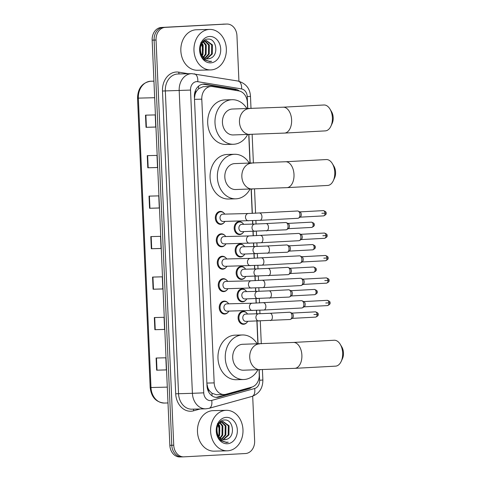 <?xml version="1.0" encoding="UTF-8"?>
<svg xmlns="http://www.w3.org/2000/svg" width="481" height="481" viewBox="0 0 481 481"><rect width="100%" height="100%" fill="white"/><g stroke="black" fill="none" stroke-linecap="round" stroke-linejoin="round"><path stroke-width="0.72" d="M243.073 232.684A6.481 5.183 -91.5 0 1 239.652 234.572A6.481 5.183 -91.5 0 1 239.538 234.578A6.481 5.183 -91.5 0 1 234.187 228.301A6.481 5.183 -91.5 0 1 239.087 221.621A6.481 5.183 -91.5 0 1 239.207 221.615A6.481 5.183 -91.5 0 1 242.839 223.328M244.053 255.11A6.481 5.183 -91.5 0 1 240.632 256.998A6.481 5.183 -91.5 0 1 240.512 257.004A6.481 5.183 -91.5 0 1 235.167 250.727A6.481 5.183 -91.5 0 1 240.067 244.041A6.481 5.183 -91.5 0 1 240.181 244.041A6.481 5.183 -91.5 0 1 243.819 245.749M245.033 277.531A6.481 5.183 -91.5 0 1 241.612 279.419A6.481 5.183 -91.5 0 1 241.492 279.425A6.481 5.183 -91.5 0 1 236.147 273.154A6.481 5.183 -91.5 0 1 241.047 266.468A6.481 5.183 -91.5 0 1 241.161 266.462A6.481 5.183 -91.5 0 1 244.793 268.176M246.013 299.958A6.481 5.183 -91.5 0 1 242.592 301.846A6.481 5.183 -91.5 0 1 242.472 301.852A6.481 5.183 -91.5 0 1 237.127 295.575A6.481 5.183 -91.5 0 1 242.027 288.895A6.481 5.183 -91.5 0 1 242.141 288.889A6.481 5.183 -91.5 0 1 245.773 290.602M246.993 322.384A6.481 5.183 -91.5 0 1 243.566 324.272A6.481 5.183 -91.5 0 1 243.452 324.278A6.481 5.183 -91.5 0 1 238.107 318.001A6.481 5.183 -91.5 0 1 243.001 311.315A6.481 5.183 -91.5 0 1 243.121 311.315A6.481 5.183 -91.5 0 1 246.753 313.023M228.12 312.163A6.481 5.183 -91.5 0 1 224.699 314.051A6.481 5.183 -91.5 0 1 224.579 314.057A6.481 5.183 -91.5 0 1 219.234 307.78A6.481 5.183 -91.5 0 1 224.134 301.094A6.481 5.183 -91.5 0 1 224.248 301.094A6.481 5.183 -91.5 0 1 227.886 302.802M227.14 289.736A6.481 5.183 -91.5 0 1 223.719 291.624A6.481 5.183 -91.5 0 1 223.599 291.63A6.481 5.183 -91.5 0 1 218.254 285.353A6.481 5.183 -91.5 0 1 223.154 278.673A6.481 5.183 -91.5 0 1 223.274 278.667A6.481 5.183 -91.5 0 1 226.906 280.381M224.206 222.462A6.481 5.183 -91.5 0 1 220.785 224.35A6.481 5.183 -91.5 0 1 220.665 224.356A6.481 5.183 -91.5 0 1 215.32 218.079A6.481 5.183 -91.5 0 1 220.214 211.399A6.481 5.183 -91.5 0 1 220.334 211.393A6.481 5.183 -91.5 0 1 223.966 213.107M225.186 244.889A6.481 5.183 -91.5 0 1 221.759 246.777A6.481 5.183 -91.5 0 1 221.645 246.783A6.481 5.183 -91.5 0 1 216.3 240.506A6.481 5.183 -91.5 0 1 221.194 233.82A6.481 5.183 -91.5 0 1 221.314 233.82A6.481 5.183 -91.5 0 1 224.946 235.528M226.166 267.31A6.481 5.183 -91.5 0 1 222.739 269.198A6.481 5.183 -91.5 0 1 222.625 269.204A6.481 5.183 -91.5 0 1 217.28 262.927A6.481 5.183 -91.5 0 1 222.174 256.247A6.481 5.183 -91.5 0 1 222.294 256.241A6.481 5.183 -91.5 0 1 225.926 257.954M247.619 108.646L247.342 102.429A12.157 9.722 88.5 0 0 238.798 90.903L212.662 86.586A12.157 9.722 88.5 0 0 211.189 86.484L203.108 86.694L198.659 88.684L196.753 90.903A4.052 3.241 88.5 0 0 194.943 94.739L194.426 94.763M211.189 86.484A12.157 9.722 88.5 0 0 210.967 86.49A12.157 9.722 88.5 0 0 201.792 99.158L214.177 382.894A12.157 9.722 88.5 0 0 224.194 394.522A12.157 9.722 88.5 0 0 226.094 394.24L251.731 387.133A12.157 9.722 88.5 0 0 259.235 374.741L259.018 369.811M209.866 391.239A12.157 9.722 -91.5 0 1 207.72 387.403L207.726 387.62A4.052 3.241 88.5 0 0 209.866 391.239L211.953 393.236L216.354 394.721L224.194 394.522M194.943 94.739L194.949 94.949A12.157 9.722 -91.5 0 1 196.753 90.903M194.949 94.949L194.474 98.196M206.914 383.796L207.72 387.403M257.888 343.897L256.89 321.098M256.571 313.81L256.421 310.371M256.108 303.084L255.91 298.671M255.597 291.384L255.447 287.945M255.128 280.657L254.936 276.244M254.617 268.957L254.467 265.524M254.148 258.237L253.956 253.824M253.637 246.537L253.487 243.097M253.168 235.81L252.976 231.397M252.657 224.11L252.507 220.671M252.188 213.384L251.13 189.117M250 163.209L248.749 134.554M239.358 91.011A12.157 9.722 88.5 0 0 235.311 89.153L205.255 84.193A12.157 9.722 88.5 0 0 203.782 84.091A12.157 9.722 88.5 0 0 203.559 84.097A12.157 9.722 88.5 0 0 194.384 96.765L206.998 385.774A12.157 9.722 88.5 0 0 217.021 397.402A12.157 9.722 88.5 0 0 218.915 397.114L248.4 388.943A12.157 9.722 88.5 0 0 251.755 387.127M252.687 396.206L254.641 440.861A12.157 9.722 -91.5 0 1 245.46 453.529L183.976 456.842A12.157 9.722 -91.5 0 1 183.754 456.854A12.157 9.722 -91.5 0 1 173.737 445.22L156.048 40.037A12.157 9.722 -91.5 0 1 165.224 27.375L226.707 24.056A12.157 9.722 -91.5 0 1 226.93 24.05A12.157 9.722 -91.5 0 1 236.947 35.678L238.937 81.235M180.086 456.944A12.157 9.722 -91.5 0 1 179.864 456.95A12.157 9.722 -91.5 0 1 169.847 445.322L152.152 40.139A12.157 9.722 -91.5 0 1 161.333 27.471L224.765 24.11A12.157 9.722 -91.5 0 1 224.982 24.098A12.157 9.722 -91.5 0 0 224.765 24.11L163.281 27.423L226.707 24.056M152.152 40.139L154.1 40.091A12.157 9.722 -91.5 0 1 163.281 27.423A12.157 9.722 -91.5 0 0 154.1 40.091L171.789 445.274L154.1 40.091L156.048 40.037M182.028 456.89A12.157 9.722 -91.5 0 1 181.812 456.902A12.157 9.722 -91.5 0 1 171.789 445.274A12.157 9.722 -91.5 0 0 181.812 456.902A12.157 9.722 -91.5 0 0 182.028 456.89M248.761 387.957A12.157 9.722 -91.5 0 1 246.458 388.997L216.973 397.168A12.157 9.722 -91.5 0 1 216.047 397.366M202.808 84.175A12.157 9.722 -91.5 0 1 203.307 84.241L233.369 89.201A12.157 9.722 -91.5 0 1 236.724 90.56M166.354 369.877L156.632 370.178L166.36 369.925L165.825 357.786L156.097 358.032L156.632 370.178M164.586 329.401L154.864 329.695L164.592 329.449L164.063 317.31L154.335 317.556L154.864 329.695M162.819 288.919L153.096 289.219L162.825 288.973L162.295 276.828L152.567 277.08L153.096 289.219M155.754 127.008L146.026 127.309L155.754 127.062L155.225 114.917L145.496 115.163L146.026 127.309M157.521 167.49L147.793 167.785L157.521 167.538L156.992 155.393L147.264 155.646L147.793 167.785M159.289 207.966L149.561 208.267L159.289 208.014L158.76 195.875L149.032 196.122L149.561 208.267M161.051 248.443L151.329 248.743L161.057 248.497L160.528 236.351L150.8 236.598L151.329 248.743M222.817 24.158A12.157 9.722 -91.5 0 1 223.04 24.146L226.93 24.05M211.045 69.907A20.262 16.204 -91.5 0 1 210.678 69.919A20.262 16.204 -91.5 0 1 193.969 50.313A20.262 16.204 -91.5 0 1 209.277 29.431A20.262 16.204 -91.5 0 1 209.644 29.413A20.262 16.204 -91.5 0 1 226.353 49.026A20.262 16.204 -91.5 0 1 211.045 69.907M210.678 69.919L197.547 70.256A20.262 16.204 -91.5 0 1 180.838 50.643A20.262 16.204 -91.5 0 1 196.146 29.762A20.262 16.204 -91.5 0 1 196.513 29.75L209.644 29.413M206.379 58.712L211.538 54.034L211.652 44.871L206.175 40.626M205.946 40.614L205.634 40.626M206.758 58.79L212.307 54.01L212.422 44.853L206.403 40.608C201.28 41.901 199.429 45.966 200.86 52.808A9.157 7.323 -91.5 0 0 207.96 58.886L210.389 58.297C219.204 55.339 216.432 38.312 208.147 39.093C199.801 38.57 196.831 54.395 204.395 59.788L209.92 61.616L211.67 61.321L209.704 61.285C205.285 60.486 202.339 57.66 200.86 52.808M204.876 58.123L208.447 54.112L208.562 44.949L204.641 41.023M204.251 40.897L203.685 40.765M205.255 58.309L209.217 54.088L209.337 44.931L205.02 40.873M204.635 40.783L203.788 40.681M203.361 57.017L205.357 54.191L205.471 45.028L203.12 41.973M203.74 57.353L206.133 54.173L206.247 45.01L203.499 41.673M201.84 55.093L202.273 54.269L202.387 45.106L201.617 43.747M202.224 55.688L203.042 54.251L203.156 45.088L201.99 43.194M207.882 58.886L207.978 58.88A9.157 7.323 -91.5 0 0 208.129 58.88A9.157 7.323 -91.5 0 0 210.389 58.297M209.584 36.472A13.209 10.564 -91.5 0 1 220.713 49.098A13.209 10.564 -91.5 0 1 210.738 62.861A13.209 10.564 -91.5 0 1 199.609 50.234A13.209 10.564 -91.5 0 1 209.584 36.472M200.811 42.683L203.295 50.048M209.668 61.628L211.67 61.321M329.978 109.067L331.535 111.67A8.917 5.351 86.9 0 1 333.195 117.629A8.917 5.351 86.9 0 1 332.167 123.431L330.898 126.184A12.969 7.786 -93.1 0 0 332.389 117.743A12.969 7.786 -93.1 0 0 329.978 109.067A12.969 7.786 -93.1 0 0 323.905 104.99L283.135 107.191A12.969 7.786 86.9 0 1 291.612 119.937A12.969 7.786 86.9 0 1 284.53 133.087L325.306 130.886A12.969 7.786 -93.1 0 0 330.898 126.184M283.135 107.191L232.467 109.031A12.969 10.372 88.5 0 0 232.233 109.037A12.969 10.372 88.5 0 0 222.438 122.402A12.969 10.372 88.5 0 0 233.129 134.951L284.53 133.087M247.619 134.584A22.288 17.821 -91.5 0 1 233.772 144.252A22.288 17.821 -91.5 0 1 233.363 144.27A22.288 17.821 -91.5 0 1 214.989 122.697A22.288 17.821 -91.5 0 1 231.824 99.729A22.288 17.821 -91.5 0 1 232.227 99.711A22.288 17.821 -91.5 0 1 246.957 108.658M233.363 144.27L226.07 144.456A22.288 17.821 -91.5 0 1 207.69 122.883A22.288 17.821 -91.5 0 1 224.531 99.916A22.288 17.821 -91.5 0 1 224.934 99.898L232.227 99.711M332.359 163.636L333.916 166.234A8.917 5.351 86.9 0 1 335.576 172.192A8.917 5.351 86.9 0 1 334.554 177.994L333.285 180.748A12.969 7.786 -93.1 0 0 334.77 172.306A12.969 7.786 -93.1 0 0 332.359 163.636A12.969 7.786 -93.1 0 0 326.292 159.554L285.516 161.754A12.969 7.786 86.9 0 1 293.999 174.507A12.969 7.786 86.9 0 1 286.91 187.65L327.687 185.45A12.969 7.786 -93.1 0 0 333.285 180.748M285.516 161.754L234.848 163.594A12.969 10.372 88.5 0 0 234.614 163.6A12.969 10.372 88.5 0 0 224.819 176.966A12.969 10.372 88.5 0 0 235.51 189.52L286.91 187.65M250 189.147A22.288 17.821 -91.5 0 1 236.153 198.815A22.288 17.821 -91.5 0 1 235.75 198.833A22.288 17.821 -91.5 0 1 217.37 177.261A22.288 17.821 -91.5 0 1 234.205 154.293A22.288 17.821 -91.5 0 1 234.614 154.275A22.288 17.821 -91.5 0 1 249.338 163.221M235.75 198.833L228.451 199.02A22.288 17.821 -91.5 0 1 210.077 177.447A22.288 17.821 -91.5 0 1 226.912 154.479A22.288 17.821 -91.5 0 1 227.315 154.461L234.614 154.275M340.247 344.324L341.805 346.921A8.917 5.351 86.9 0 1 343.464 352.886A8.917 5.351 86.9 0 1 342.442 358.688L341.173 361.441A12.969 7.786 -93.1 0 0 342.658 353A12.969 7.786 -93.1 0 0 340.247 344.324A12.969 7.786 -93.1 0 0 334.181 340.247L293.404 342.448A12.969 7.786 86.9 0 1 301.888 355.194A12.969 7.786 86.9 0 1 294.799 368.344L335.576 366.143A12.969 7.786 -93.1 0 0 341.173 361.441M293.404 342.448L242.737 344.288A12.969 10.372 88.5 0 0 242.502 344.294A12.969 10.372 88.5 0 0 232.708 357.66A12.969 10.372 88.5 0 0 243.398 370.208L294.799 368.344M257.888 369.841A22.288 17.821 -91.5 0 1 244.041 379.509A22.288 17.821 -91.5 0 1 243.639 379.527A22.288 17.821 -91.5 0 1 225.258 357.954A22.288 17.821 -91.5 0 1 242.099 334.986A22.288 17.821 -91.5 0 1 242.502 334.968A22.288 17.821 -91.5 0 1 257.227 343.915M243.639 379.527L236.339 379.713A22.288 17.821 -91.5 0 1 217.965 358.141A22.288 17.821 -91.5 0 1 234.8 335.173A22.288 17.821 -91.5 0 1 235.203 335.155L242.502 334.968M223.088 221.458A3.65 2.916 -91.5 0 1 223.022 221.458A3.65 2.916 -91.5 0 1 220.015 217.929A3.65 2.916 -91.5 0 1 222.775 214.171A3.65 2.916 -91.5 0 1 222.841 214.165A3.65 2.916 -91.5 0 1 222.907 214.165M224.964 221.41A6.079 4.858 -91.5 0 1 221.248 223.936A6.079 4.858 -91.5 0 1 221.14 223.936A6.079 4.858 -91.5 0 1 216.131 218.055A6.079 4.858 -91.5 0 1 220.719 211.79A6.079 4.858 -91.5 0 1 220.833 211.784A6.079 4.858 -91.5 0 1 224.777 214.117M248.581 220.803A3.65 2.916 -91.5 0 1 248.515 220.809A3.65 2.916 -91.5 0 1 245.52 217.55A3.65 2.916 -91.5 0 1 248.262 213.522A3.65 2.916 -91.5 0 1 248.328 213.516L297.553 211.003A3.65 2.189 86.9 0 1 297.589 210.997A3.65 2.189 86.9 0 1 298.244 211.147A3.65 2.189 86.9 0 1 299.94 214.586A3.65 2.189 86.9 0 1 298.617 218.061A3.65 2.189 86.9 0 1 297.943 218.284A3.65 2.189 86.9 0 1 297.907 218.284M298.244 211.147L300.048 212.013A2.633 1.581 86.9 0 1 301.268 214.496A2.633 1.581 86.9 0 1 300.318 217.009L298.617 218.061M224.068 243.879A3.65 2.916 -91.5 0 1 224.002 243.885A3.65 2.916 -91.5 0 1 220.995 240.356A3.65 2.916 -91.5 0 1 223.749 236.592A3.65 2.916 -91.5 0 1 223.815 236.592A3.65 2.916 -91.5 0 1 223.881 236.592M225.944 243.831A6.079 4.858 -91.5 0 1 222.228 246.356A6.079 4.858 -91.5 0 1 222.12 246.362A6.079 4.858 -91.5 0 1 217.105 240.482A6.079 4.858 -91.5 0 1 221.699 234.217A6.079 4.858 -91.5 0 1 221.807 234.211A6.079 4.858 -91.5 0 1 225.757 236.544M249.561 243.23A3.65 2.916 -91.5 0 1 249.495 243.236A3.65 2.916 -91.5 0 1 246.5 239.971A3.65 2.916 -91.5 0 1 249.242 235.943A3.65 2.916 -91.5 0 1 249.308 235.943L298.533 233.423A3.65 2.189 86.9 0 1 298.569 233.423A3.65 2.189 86.9 0 1 299.224 233.574A3.65 2.189 86.9 0 1 300.914 237.013A3.65 2.189 86.9 0 1 299.597 240.488A3.65 2.189 86.9 0 1 298.923 240.71A3.65 2.189 86.9 0 1 298.887 240.71M299.224 233.574L301.028 234.439A2.633 1.581 86.9 0 1 302.248 236.923A2.633 1.581 86.9 0 1 301.298 239.436L299.597 240.488M225.048 266.306A3.65 2.916 -91.5 0 1 224.982 266.306A3.65 2.916 -91.5 0 1 221.975 262.776A3.65 2.916 -91.5 0 1 224.729 259.018A3.65 2.916 -91.5 0 1 224.795 259.018A3.65 2.916 -91.5 0 1 224.861 259.018M226.924 266.258A6.079 4.858 -91.5 0 1 223.208 268.783A6.079 4.858 -91.5 0 1 223.1 268.789A6.079 4.858 -91.5 0 1 218.085 262.903A6.079 4.858 -91.5 0 1 222.679 256.638A6.079 4.858 -91.5 0 1 222.787 256.638A6.079 4.858 -91.5 0 1 226.737 258.964M250.535 265.656A3.65 2.916 -91.5 0 1 250.469 265.656A3.65 2.916 -91.5 0 1 247.481 262.398A3.65 2.916 -91.5 0 1 250.216 258.369A3.65 2.916 -91.5 0 1 250.282 258.369L299.513 255.85A3.65 2.189 86.9 0 1 299.549 255.85A3.65 2.189 86.9 0 1 300.204 255.994A3.65 2.189 86.9 0 1 301.894 259.433A3.65 2.189 86.9 0 1 300.577 262.915A3.65 2.189 86.9 0 1 299.904 263.131A3.65 2.189 86.9 0 1 299.867 263.137M300.204 255.994L302.008 256.86A2.633 1.581 86.9 0 1 303.228 259.343A2.633 1.581 86.9 0 1 302.278 261.856L300.577 262.915M226.028 288.732A3.65 2.916 -91.5 0 1 225.962 288.732A3.65 2.916 -91.5 0 1 222.956 285.203A3.65 2.916 -91.5 0 1 225.709 281.445A3.65 2.916 -91.5 0 1 225.775 281.439A3.65 2.916 -91.5 0 1 225.842 281.439M227.904 288.684A6.079 4.858 -91.5 0 1 224.188 291.209A6.079 4.858 -91.5 0 1 224.08 291.209A6.079 4.858 -91.5 0 1 219.065 285.329A6.079 4.858 -91.5 0 1 223.659 279.064A6.079 4.858 -91.5 0 1 223.767 279.058A6.079 4.858 -91.5 0 1 227.717 281.391M251.515 288.077A3.65 2.916 -91.5 0 1 251.449 288.083A3.65 2.916 -91.5 0 1 248.461 284.824A3.65 2.916 -91.5 0 1 251.196 280.796A3.65 2.916 -91.5 0 1 251.262 280.79L300.487 278.277A3.65 2.189 86.9 0 1 300.529 278.271A3.65 2.189 86.9 0 1 301.184 278.421A3.65 2.189 86.9 0 1 302.874 281.86A3.65 2.189 86.9 0 1 301.557 285.335A3.65 2.189 86.9 0 1 300.884 285.558A3.65 2.189 86.9 0 1 300.847 285.558M301.184 278.421L302.988 279.287A2.633 1.581 86.9 0 1 304.208 281.77A2.633 1.581 86.9 0 1 303.258 284.283L301.557 285.335M227.008 311.153A3.65 2.916 -91.5 0 1 226.942 311.159A3.65 2.916 -91.5 0 1 223.936 307.63A3.65 2.916 -91.5 0 1 226.689 303.866A3.65 2.916 -91.5 0 1 226.755 303.866A3.65 2.916 -91.5 0 1 226.822 303.866M228.884 311.105A6.079 4.858 -91.5 0 1 225.168 313.63A6.079 4.858 -91.5 0 1 225.06 313.636A6.079 4.858 -91.5 0 1 220.045 307.756A6.079 4.858 -91.5 0 1 224.639 301.491A6.079 4.858 -91.5 0 1 224.747 301.485A6.079 4.858 -91.5 0 1 228.697 303.818M252.495 310.504A3.65 2.916 -91.5 0 1 252.429 310.51A3.65 2.916 -91.5 0 1 249.441 307.245A3.65 2.916 -91.5 0 1 252.176 303.216A3.65 2.916 -91.5 0 1 252.242 303.216L301.467 300.697A3.65 2.189 86.9 0 1 301.503 300.697A3.65 2.189 86.9 0 1 302.164 300.847A3.65 2.189 86.9 0 1 303.854 304.287A3.65 2.189 86.9 0 1 302.537 307.762A3.65 2.189 86.9 0 1 301.864 307.984A3.65 2.189 86.9 0 1 301.821 307.984M302.164 300.847L303.968 301.713A2.633 1.581 86.9 0 1 305.188 304.196A2.633 1.581 86.9 0 1 304.232 306.71L302.537 307.762M241.961 231.68A3.65 2.916 -91.5 0 1 241.895 231.68A3.65 2.916 -91.5 0 1 238.889 228.15A3.65 2.916 -91.5 0 1 241.642 224.393A3.65 2.916 -91.5 0 1 241.709 224.386A3.65 2.916 -91.5 0 1 241.775 224.386M285.648 222.529A3.65 2.189 86.9 0 1 285.684 222.529A3.65 2.189 86.9 0 1 285.726 222.529A3.65 2.189 86.9 0 1 286.381 222.673A3.65 2.189 86.9 0 1 288.071 226.052A3.65 2.189 86.9 0 1 286.754 229.593A3.65 2.189 86.9 0 1 286.081 229.81A3.65 2.189 86.9 0 1 286.045 229.81M243.837 231.632A6.079 4.858 -91.5 0 1 240.121 234.157A6.079 4.858 -91.5 0 1 240.013 234.157A6.079 4.858 -91.5 0 1 234.999 228.277A6.079 4.858 -91.5 0 1 239.592 222.012A6.079 4.858 -91.5 0 1 239.7 222.006A6.079 4.858 -91.5 0 1 243.651 224.338M286.381 222.673L288.185 223.539A2.633 1.581 86.9 0 1 289.406 226.022A2.633 1.581 86.9 0 1 288.45 228.535L286.754 229.593M242.941 254.1A3.65 2.916 -91.5 0 1 242.875 254.106A3.65 2.916 -91.5 0 1 239.869 250.577A3.65 2.916 -91.5 0 1 242.622 246.813A3.65 2.916 -91.5 0 1 242.689 246.813A3.65 2.916 -91.5 0 1 242.755 246.813M286.628 244.955A3.65 2.189 86.9 0 1 286.664 244.949A3.65 2.189 86.9 0 1 286.7 244.949A3.65 2.189 86.9 0 1 287.361 245.1A3.65 2.189 86.9 0 1 289.045 248.479A3.65 2.189 86.9 0 1 287.734 252.014A3.65 2.189 86.9 0 1 287.061 252.236A3.65 2.189 86.9 0 1 287.019 252.236M244.817 254.052A6.079 4.858 -91.5 0 1 241.101 256.577A6.079 4.858 -91.5 0 1 240.993 256.583A6.079 4.858 -91.5 0 1 235.979 250.703A6.079 4.858 -91.5 0 1 240.572 244.438A6.079 4.858 -91.5 0 1 240.68 244.432A6.079 4.858 -91.5 0 1 244.631 246.765M287.361 245.1L289.165 245.965A2.633 1.581 86.9 0 1 290.386 248.449A2.633 1.581 86.9 0 1 289.43 250.962L287.734 252.014M243.921 276.527A3.65 2.916 -91.5 0 1 243.855 276.527A3.65 2.916 -91.5 0 1 240.849 272.998A3.65 2.916 -91.5 0 1 243.602 269.24A3.65 2.916 -91.5 0 1 243.669 269.24A3.65 2.916 -91.5 0 1 243.735 269.24M287.608 267.382A3.65 2.189 86.9 0 1 287.644 267.376A3.65 2.189 86.9 0 1 287.68 267.376A3.65 2.189 86.9 0 1 288.335 267.52A3.65 2.189 86.9 0 1 290.025 270.899A3.65 2.189 86.9 0 1 288.708 274.441A3.65 2.189 86.9 0 1 288.035 274.657A3.65 2.189 86.9 0 1 287.999 274.663M245.797 276.479A6.079 4.858 -91.5 0 1 242.081 279.004A6.079 4.858 -91.5 0 1 241.967 279.01A6.079 4.858 -91.5 0 1 236.959 273.124A6.079 4.858 -91.5 0 1 241.552 266.859A6.079 4.858 -91.5 0 1 241.66 266.859A6.079 4.858 -91.5 0 1 245.611 269.186M288.335 267.52L290.139 268.392A2.633 1.581 86.9 0 1 291.366 270.875A2.633 1.581 86.9 0 1 290.41 273.382L288.708 274.441M244.901 298.954A3.65 2.916 -91.5 0 1 244.835 298.954A3.65 2.916 -91.5 0 1 241.823 295.424A3.65 2.916 -91.5 0 1 244.582 291.666A3.65 2.916 -91.5 0 1 244.649 291.66A3.65 2.916 -91.5 0 1 244.715 291.66M288.588 289.802A3.65 2.189 86.9 0 1 288.624 289.802A3.65 2.189 86.9 0 1 288.66 289.802A3.65 2.189 86.9 0 1 289.315 289.947A3.65 2.189 86.9 0 1 291.005 293.326A3.65 2.189 86.9 0 1 289.688 296.867A3.65 2.189 86.9 0 1 289.015 297.084A3.65 2.189 86.9 0 1 288.979 297.084M246.771 298.905A6.079 4.858 -91.5 0 1 243.061 301.431A6.079 4.858 -91.5 0 1 242.947 301.431A6.079 4.858 -91.5 0 1 237.939 295.55A6.079 4.858 -91.5 0 1 242.526 289.285A6.079 4.858 -91.5 0 1 242.64 289.279A6.079 4.858 -91.5 0 1 246.591 291.612M289.315 289.947L291.119 290.813A2.633 1.581 86.9 0 1 292.34 293.296A2.633 1.581 86.9 0 1 291.39 295.809L289.688 296.867M245.875 321.374A3.65 2.916 -91.5 0 1 245.809 321.38A3.65 2.916 -91.5 0 1 242.803 317.851A3.65 2.916 -91.5 0 1 245.557 314.087A3.65 2.916 -91.5 0 1 245.623 314.087A3.65 2.916 -91.5 0 1 245.689 314.087M289.568 312.229A3.65 2.189 86.9 0 1 289.604 312.229A3.65 2.189 86.9 0 1 289.64 312.223A3.65 2.189 86.9 0 1 290.296 312.373A3.65 2.189 86.9 0 1 291.985 315.752A3.65 2.189 86.9 0 1 290.668 319.288A3.65 2.189 86.9 0 1 289.995 319.51A3.65 2.189 86.9 0 1 289.959 319.51M247.751 321.326A6.079 4.858 -91.5 0 1 244.035 323.851A6.079 4.858 -91.5 0 1 243.927 323.857A6.079 4.858 -91.5 0 1 238.919 317.977A6.079 4.858 -91.5 0 1 243.506 311.712A6.079 4.858 -91.5 0 1 243.62 311.706A6.079 4.858 -91.5 0 1 247.565 314.039M290.296 312.373L292.099 313.239A2.633 1.581 86.9 0 1 293.32 315.722A2.633 1.581 86.9 0 1 292.37 318.236L290.668 319.288M227.675 450.799A20.262 16.204 -91.5 0 1 227.309 450.817A20.262 16.204 -91.5 0 1 210.6 431.204A20.262 16.204 -91.5 0 1 225.908 410.323A20.262 16.204 -91.5 0 1 226.274 410.311A20.262 16.204 -91.5 0 1 242.983 429.918A20.262 16.204 -91.5 0 1 227.675 450.799M227.309 450.817L214.171 451.154A20.262 16.204 -91.5 0 1 197.469 431.541A20.262 16.204 -91.5 0 1 212.776 410.66A20.262 16.204 -91.5 0 1 213.143 410.642L226.274 410.311M223.01 439.604L228.168 434.926L228.283 425.769L222.805 421.518M222.577 421.512L222.264 421.518M223.388 439.688L228.938 434.908L229.052 425.745L223.034 421.5C217.911 422.793 216.059 426.863 217.49 433.706A9.157 7.323 -91.5 0 0 224.591 439.778L227.02 439.195C235.834 436.231 233.063 419.204 224.777 419.985C216.432 419.468 213.462 435.293 221.026 440.68L226.551 442.514L228.301 442.213L226.335 442.177C221.915 441.384 218.963 438.558 217.49 433.706M221.507 439.015L225.078 435.004L225.192 425.847L221.272 421.915M220.881 421.789L220.316 421.663M221.885 439.207L225.848 434.986L225.968 425.823L221.651 421.771M221.266 421.675L220.418 421.572M219.991 437.914L221.988 435.083L222.102 425.925L219.745 422.865M220.37 438.251L222.763 435.064L222.877 425.901L220.124 422.571M218.47 435.99L218.903 435.161L219.017 426.004L218.248 424.645M218.855 436.586L219.673 435.143L219.787 425.986L218.621 424.092M224.513 439.778L224.609 439.778A9.157 7.323 -91.5 0 0 224.759 439.772A9.157 7.323 -91.5 0 0 227.02 439.195M226.214 417.37A13.209 10.564 -91.5 0 1 237.343 429.996A13.209 10.564 -91.5 0 1 227.369 443.759A13.209 10.564 -91.5 0 1 216.24 431.132A13.209 10.564 -91.5 0 1 226.214 417.37M217.442 423.581L219.925 430.94M226.298 442.52L228.301 442.213M212.001 395.815A12.157 7.155 -105.5 0 0 211.953 393.236M235.973 90.434A12.157 7.215 -80.6 0 0 235.852 90.037M198.659 88.684A12.157 7.215 -80.6 0 0 198.497 86.219M207.726 387.62L207.203 387.644M194.492 99.345L201.792 99.158M206.884 383.08L214.177 382.894M247.775 108.64L247.246 96.603A8.105 6.481 88.5 0 0 241.552 88.919L197.769 81.692A8.105 6.481 88.5 0 0 196.639 81.626A8.105 6.481 88.5 0 0 190.524 90.073L203.74 392.845A8.105 6.481 88.5 0 0 210.57 400.595A8.105 6.481 88.5 0 0 211.688 400.408L254.629 388.51A8.105 6.481 88.5 0 0 259.632 380.249L259.175 369.805M203.74 392.845L192.406 393.32L179.185 90.548A16.21 12.963 -91.5 0 1 191.426 73.659A16.21 12.963 -91.5 0 1 191.715 73.647L177.856 74.002A16.21 12.963 88.5 0 0 177.561 74.008A16.21 12.963 88.5 0 0 165.326 90.897L178.541 393.674A16.21 12.963 88.5 0 0 191.901 409.181L205.76 408.826A16.21 12.963 -91.5 0 1 192.406 393.32L175.709 393.789L162.488 91.017L190.524 90.073M206.054 408.814A16.21 12.963 -91.5 0 1 205.76 408.826L208.988 408.345A8.105 4.774 -105.5 0 0 211.688 400.408M162.488 91.017A18.236 14.58 -91.5 0 1 176.256 72.018A18.236 14.58 -91.5 0 1 178.794 72.156L188.33 73.731M200.228 408.964L193.584 410.81A18.236 14.58 -91.5 0 1 175.709 393.789M165.224 27.375L161.333 27.471M173.737 445.22L169.847 445.322M258.044 343.897L257.046 321.092M256.734 313.804L256.583 310.365M256.265 303.078L256.072 298.665M255.754 291.378L255.603 287.939M255.285 280.651L255.092 276.244M254.774 268.957L254.623 265.518M254.305 258.231L254.112 253.818M253.794 246.531L253.643 243.091M253.325 235.804L253.132 231.391M252.814 224.104L252.663 220.665M252.345 213.378L251.286 189.117M250.156 163.203L248.905 134.554M193.584 410.81A2.026 1.19 74.5 0 1 193.831 409.127M179.323 73.96A2.026 1.202 99.4 0 1 178.794 72.156M208.988 408.345L251.93 396.44A8.105 4.774 -105.5 0 0 254.629 388.51M259.632 380.249L262.866 380.02L262.416 369.721M247.246 96.603L250.481 96.374C250.054 88.504 245.899 83.393 238.005 81.042L191.715 73.647M241.552 88.919A8.105 4.81 -80.6 0 0 238.005 81.042M197.769 81.692A8.105 4.81 -80.6 0 0 194.228 73.821M203.307 84.241L205.255 84.193M233.369 89.201L235.311 89.153M246.458 388.997L248.4 388.943M216.973 397.168L218.915 397.114M150.878 81.223A16.21 12.963 88.5 0 0 150.583 81.235A16.21 12.963 88.5 0 0 138.348 98.124L137.536 98.13C137.855 88.312 142.19 82.684 150.541 81.241L153.944 81.145M154.666 97.709L138.348 98.124L150.986 387.542A16.21 12.963 88.5 0 0 164.34 403.048C156.03 402.308 151.305 397.144 150.174 387.542L167.304 387.127M151.707 248.731L151.172 236.592M149.94 208.255L149.405 196.11M148.172 167.779L147.643 155.634M146.404 127.297L145.875 115.157M153.475 289.207L152.94 277.068M155.237 329.689L154.708 317.544M157.004 370.166L156.475 358.02M249.489 108.598A12.969 10.372 88.5 0 0 249.254 108.604A12.969 10.372 88.5 0 0 239.466 122.114A12.969 10.372 88.5 0 0 250.15 134.518M251.876 163.161A12.969 10.372 88.5 0 0 251.641 163.167A12.969 10.372 88.5 0 0 241.847 176.677A12.969 10.372 88.5 0 0 252.537 189.081M259.764 343.849A12.969 10.372 88.5 0 0 259.53 343.861A12.969 10.372 88.5 0 0 249.735 357.371A12.969 10.372 88.5 0 0 260.425 369.775M323.587 215.885C325.721 214.929 326.551 214.015 326.076 213.143C326.473 212.187 325.547 211.351 323.298 210.624A2.633 1.581 86.9 0 1 325.024 213.215A2.633 1.581 86.9 0 1 323.587 215.885L300.084 217.153M325.547 213.143L321.861 213.299M326.076 213.143L325.024 213.215M259.56 213.047A3.65 2.189 86.9 0 1 261.947 216.636A3.65 2.189 86.9 0 1 261.953 216.865A3.65 2.189 86.9 0 1 259.95 220.334L297.943 218.284M324.561 238.311C326.701 237.355 327.531 236.442 327.056 235.564C327.453 234.614 326.527 233.778 324.278 233.051A2.633 1.581 86.9 0 1 326.004 235.642A2.633 1.581 86.9 0 1 324.561 238.311L301.064 239.58M326.527 235.57L322.841 235.72M327.056 235.564L326.004 235.642M260.54 235.474A3.65 2.189 86.9 0 1 262.927 239.057A3.65 2.189 86.9 0 1 262.933 239.285A3.65 2.189 86.9 0 1 260.93 242.755L298.923 240.71M325.541 260.738C327.681 259.776 328.511 258.862 328.03 257.99C328.433 257.04 327.507 256.199 325.258 255.477A2.633 1.581 86.9 0 1 326.984 258.069A2.633 1.581 86.9 0 1 325.541 260.738L302.044 262.001M327.507 257.99L323.821 258.147M328.03 257.99L326.984 258.069M261.52 257.9A3.65 2.189 86.9 0 1 263.901 261.484A3.65 2.189 86.9 0 1 263.907 261.712A3.65 2.189 86.9 0 1 261.911 265.181L299.904 263.131M326.521 283.159C328.661 282.203 329.491 281.289 329.01 280.417C329.407 279.461 328.487 278.625 326.238 277.898A2.633 1.581 86.9 0 1 327.964 280.489A2.633 1.581 86.9 0 1 326.521 283.159L303.024 284.427M328.481 280.417L324.801 280.573M329.01 280.417L327.964 280.489M262.5 280.321A3.65 2.189 86.9 0 1 264.881 283.91A3.65 2.189 86.9 0 1 264.887 284.139A3.65 2.189 86.9 0 1 262.891 287.608L300.884 285.558M327.501 305.585C329.641 304.629 330.471 303.715 329.99 302.838C330.387 301.888 329.461 301.052 327.218 300.324A2.633 1.581 86.9 0 1 328.938 302.916A2.633 1.581 86.9 0 1 327.501 305.585L304.004 306.854M329.461 302.844L325.781 302.994M329.99 302.838L328.938 302.916M263.474 302.747A3.65 2.189 86.9 0 1 265.861 306.331A3.65 2.189 86.9 0 1 265.867 306.559A3.65 2.189 86.9 0 1 263.871 310.029L301.864 307.984M311.718 227.417C313.859 226.455 314.688 225.541 314.207 224.669C314.604 223.713 313.684 222.877 311.435 222.156A2.633 1.581 86.9 0 1 313.161 224.741A2.633 1.581 86.9 0 1 311.718 227.417L288.221 228.679M314.207 224.669L313.161 224.741M255.092 231.343A3.65 2.916 -91.5 0 1 255.026 231.343A3.65 2.916 -91.5 0 1 252.038 228.084A3.65 2.916 -91.5 0 1 254.774 224.056A3.65 2.916 -91.5 0 1 254.84 224.056L266.077 223.587A3.65 2.189 86.9 0 1 266.113 223.581A3.65 2.189 86.9 0 1 268.464 227.399A3.65 2.189 86.9 0 1 266.468 230.868A3.65 2.189 86.9 0 1 266.432 230.868M312.698 249.837C314.839 248.881 315.668 247.968 315.187 247.096C315.584 246.14 314.658 245.304 312.416 244.576A2.633 1.581 86.9 0 1 314.135 247.168A2.633 1.581 86.9 0 1 312.698 249.837L289.201 251.106M315.187 247.096L314.135 247.168M256.072 253.77A3.65 2.916 -91.5 0 1 256.006 253.77A3.65 2.916 -91.5 0 1 253.018 250.511A3.65 2.916 -91.5 0 1 255.754 246.482A3.65 2.916 -91.5 0 1 255.82 246.476L267.057 246.007A3.65 2.189 86.9 0 1 267.093 246.007A3.65 2.189 86.9 0 1 269.444 249.825A3.65 2.189 86.9 0 1 267.448 253.295A3.65 2.189 86.9 0 1 267.412 253.295M313.678 272.264C315.819 271.308 316.648 270.388 316.167 269.516C316.564 268.566 315.638 267.725 313.396 267.003A2.633 1.581 86.9 0 1 315.115 269.594A2.633 1.581 86.9 0 1 313.678 272.264L290.175 273.533M316.167 269.516L315.115 269.594M257.052 276.19A3.65 2.916 -91.5 0 1 256.986 276.196A3.65 2.916 -91.5 0 1 253.998 272.931A3.65 2.916 -91.5 0 1 256.734 268.903A3.65 2.916 -91.5 0 1 256.8 268.903L268.031 268.434A3.65 2.189 86.9 0 1 268.073 268.434A3.65 2.189 86.9 0 1 270.424 272.246A3.65 2.189 86.9 0 1 268.428 275.715A3.65 2.189 86.9 0 1 268.392 275.721M314.658 294.691C316.793 293.729 317.622 292.815 317.147 291.943C317.544 290.993 316.618 290.151 314.376 289.43A2.633 1.581 86.9 0 1 316.095 292.015A2.633 1.581 86.9 0 1 314.658 294.691L291.155 295.953M317.147 291.943L316.095 292.015M258.032 298.617A3.65 2.916 -91.5 0 1 257.966 298.617A3.65 2.916 -91.5 0 1 254.978 295.358A3.65 2.916 -91.5 0 1 257.714 291.33A3.65 2.916 -91.5 0 1 257.78 291.33L269.011 290.861A3.65 2.189 86.9 0 1 269.047 290.855A3.65 2.189 86.9 0 1 271.404 294.673A3.65 2.189 86.9 0 1 269.408 298.142A3.65 2.189 86.9 0 1 269.366 298.142M315.638 317.111C317.773 316.155 318.602 315.241 318.127 314.37C318.524 313.414 317.598 312.578 315.35 311.85A2.633 1.581 86.9 0 1 317.075 314.442A2.633 1.581 86.9 0 1 315.638 317.111L292.135 318.38M317.598 314.37L313.913 314.52M318.127 314.37L317.075 314.442M259.012 321.043A3.65 2.916 -91.5 0 1 258.946 321.043A3.65 2.916 -91.5 0 1 255.952 317.785A3.65 2.916 -91.5 0 1 258.694 313.756A3.65 2.916 -91.5 0 1 258.76 313.75L269.991 313.281A3.65 2.189 86.9 0 1 270.027 313.281A3.65 2.189 86.9 0 1 272.384 317.099A3.65 2.189 86.9 0 1 270.382 320.568A3.65 2.189 86.9 0 1 270.346 320.568M183.754 456.854L179.864 456.95M251.93 396.44C259.199 393.717 262.842 388.245 262.866 380.02M261.285 343.813L260.287 321.001M259.968 313.714L259.818 310.227M259.5 302.94L259.307 298.581M258.988 291.294L258.838 287.806M258.519 280.519L258.327 276.154M258.008 268.867L257.858 265.38M257.539 258.093L257.353 253.727M257.034 246.44L256.878 242.953M256.559 235.666L256.373 231.307M256.054 224.02L255.898 220.532M255.585 213.245L254.527 189.027M253.397 163.119L252.14 134.464M251.01 108.556L250.481 96.374M150.174 387.542L137.536 98.13M164.34 403.048L167.995 402.952M206.559 40.596L205.79 40.62M223.022 221.458L259.95 220.334M221.14 223.936L218.849 223.996M222.841 214.165L248.328 213.516M220.833 211.784L218.542 211.844M323.298 210.624L299.801 211.893M224.002 243.885L260.93 242.755M222.12 246.362L219.829 246.422M223.815 236.592L249.308 235.943M221.807 234.211L219.522 234.271M324.278 233.051L300.781 234.319M224.982 266.306L261.911 265.181M223.1 268.789L220.809 268.849M224.795 259.018L250.282 258.369M222.787 256.638L220.496 256.692M325.258 255.477L301.761 256.746M225.962 288.732L262.891 287.608M224.08 291.209L221.789 291.27M225.775 281.439L251.262 280.79M223.767 279.058L221.476 279.118M326.238 277.898L302.741 279.166M226.942 311.159L263.871 310.029M225.06 313.636L222.769 313.696M226.755 303.866L252.242 303.216M224.747 301.485L222.456 301.545M327.218 300.324L303.715 301.593M241.895 231.68L286.081 229.81M266.077 223.587L285.684 222.529M240.013 234.157L237.722 234.217M241.709 224.386L254.84 224.056M239.7 222.006L237.41 222.066M311.435 222.156L287.939 223.418M242.875 254.106L287.061 252.236M267.057 246.007L286.664 244.949M240.993 256.583L238.702 256.644M242.689 246.813L255.82 246.476M240.68 244.432L238.39 244.492M312.416 244.576L288.913 245.845M243.855 276.527L288.035 274.657M268.031 268.434L287.644 267.376M241.967 279.01L239.682 279.07M243.669 269.24L256.8 268.903M241.66 266.859L239.37 266.913M313.396 267.003L289.893 268.272M244.835 298.954L289.015 297.084M269.011 290.861L288.624 289.802M242.947 301.431L240.656 301.491M244.649 291.66L257.78 291.33M242.64 289.279L240.35 289.34M314.376 289.43L290.873 290.692M245.809 321.38L289.995 319.51M269.991 313.281L289.604 312.229M243.927 323.857L241.636 323.917M245.623 314.087L258.76 313.75M243.62 311.706L241.33 311.766M315.35 311.85L291.853 313.119M223.19 421.494L222.42 421.512"/></g></svg>
